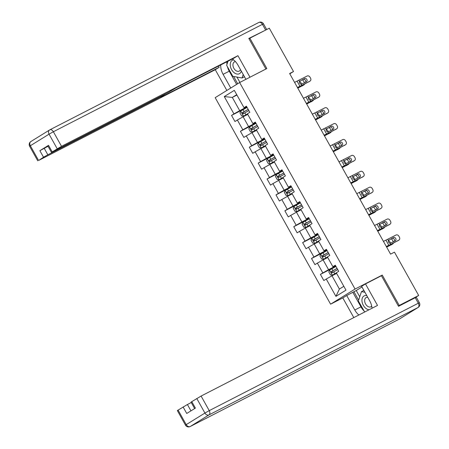 <?xml version="1.0" encoding="UTF-8"?>
<svg xmlns="http://www.w3.org/2000/svg" width="449" height="449" viewBox="0 0 449 449"><rect width="100%" height="100%" fill="white"/><g stroke="black" fill="none" stroke-linecap="round" stroke-linejoin="round"><path stroke-width="0.67" d="M343.176 297.721L330.599 304.181L215.183 97.663L239.643 82.532L355.064 289.049L330.599 304.181M224.27 96.574L233.951 113.9L231.538 115.393L234.956 121.511L237.369 120.018L242.842 129.8L240.428 131.293L243.846 137.411L246.26 135.918L251.726 145.701L249.313 147.193L252.731 153.311L255.144 151.818L260.616 161.606L258.203 163.099L261.621 169.211L264.034 167.718L269.501 177.507L267.088 178.999L270.506 185.117L272.919 183.624L278.386 193.407L275.972 194.9L279.39 201.017L281.804 199.524L287.276 209.307L284.862 210.8L288.28 216.918L290.694 215.425L296.16 225.213L293.747 226.706L297.165 232.818L299.578 231.325L305.051 241.113L302.637 242.606L306.055 248.724L308.469 247.231L313.935 257.013L311.522 258.506L314.94 264.624L317.353 263.131L322.825 272.913L320.412 274.406L323.83 280.524L326.243 279.031L335.925 296.357L345.977 290.144L336.29 272.812L338.703 271.319L335.285 265.207L332.872 266.7L327.405 256.912L329.819 255.419L326.401 249.307L323.987 250.795L318.515 241.012L320.928 239.519L317.51 233.401L315.097 234.894L309.63 225.112L312.044 223.619L308.626 217.501L306.212 218.994L300.74 209.212L303.154 207.719L299.736 201.601L297.322 203.094L291.856 193.306L294.269 191.813L290.851 185.701L288.438 187.194L282.971 177.406L285.384 175.913L281.961 169.795L279.553 171.288L274.081 161.505L276.494 160.012L273.076 153.895L270.663 155.388L265.196 145.605L267.61 144.112L264.192 137.995L261.778 139.487L256.306 129.699L258.719 128.206L255.301 122.094L252.888 123.587L247.421 113.799L249.835 112.306L246.417 106.189L244.003 107.681L234.316 90.356L224.27 96.574L232.301 97.416L239.704 110.667L246.86 106.991M289.796 73.821L293.511 71.526L289.627 73.518L390.574 254.145L394.458 252.147L418.67 295.47L399.24 305.449L382.262 275.074L355.064 289.049M332.872 266.7L335.515 265.617M335.734 266.004L328.578 269.681L323.106 259.898L327.742 257.518M322.825 272.913L328.578 269.681M317.353 263.131L323.106 259.898M323.987 250.795L326.631 249.717M326.844 250.104L319.688 253.78L314.221 243.998L318.852 241.613M313.935 257.013L319.688 253.78M308.469 247.231L314.221 243.998M315.097 234.894L317.74 233.817M317.959 234.204L310.803 237.88L305.331 228.092L309.967 225.712M305.051 241.113L310.803 237.88M299.578 231.325L305.331 228.092M306.212 218.994L308.856 217.911M309.069 218.304L301.913 221.98L296.447 212.192L301.077 209.812M296.16 225.213L301.913 221.98M290.694 215.425L296.447 212.192M297.322 203.094L299.966 202.011M300.185 202.398L293.029 206.074L287.562 196.292L292.192 193.912M287.276 209.307L293.029 206.074M281.804 199.524L287.562 196.292M288.438 187.194L291.081 186.111M291.3 186.498L284.144 190.174L278.672 180.391L283.308 178.012M278.386 193.407L284.144 190.174M272.919 183.624L278.672 180.391M279.553 171.288L282.197 170.21M282.41 170.598L275.254 174.274L269.787 164.486L274.418 162.106M269.501 177.507L275.254 174.274M264.034 167.718L269.787 164.486M270.663 155.388L273.306 154.31M273.525 154.697L266.369 158.374L260.897 148.585L265.533 146.206M260.616 161.606L266.369 158.374M255.144 151.818L260.897 148.585M261.778 139.487L264.422 138.404M264.635 138.792L257.479 142.468L252.012 132.685L256.643 130.305M251.726 145.701L257.479 142.468M246.26 135.918L252.012 132.685M252.888 123.587L255.532 122.504M255.75 122.891L248.594 126.567L243.122 116.785L247.758 114.405M242.842 129.8L248.594 126.567M237.369 120.018L243.122 116.785M244.003 107.681L246.647 106.604M236.932 95.036L232.301 97.416L236.73 94.677M233.951 113.9L239.704 110.667M239.643 82.532L266.846 68.562L249.869 38.182L248.976 38.737M249.869 38.182L269.299 28.203L293.511 71.526M398.347 306.005L399.24 305.449M414.023 298.344L418.67 295.47M336.627 273.419L331.996 275.798L339.399 289.049L343.833 286.31M335.925 296.357L339.399 289.049M326.243 279.031L331.996 275.798M231.538 115.393L247.09 107.401M240.428 131.293L255.981 123.307M249.313 147.193L264.865 139.207M258.203 163.099L273.755 155.107M267.088 178.999L282.64 171.007M275.972 194.9L291.53 186.913M284.862 210.8L300.415 202.813M293.747 226.706L309.299 218.714M302.637 242.606L318.189 234.614M311.522 258.506L327.074 250.514M320.412 274.406L335.964 266.42M382.262 275.074L380.118 276.399M294.578 82.38L307.133 76.021A2.335 1.925 57.5 0 1 309.978 77.166L310.551 78.182A2.335 1.925 57.5 0 1 310.096 81.05A2.335 1.925 57.5 0 1 309.978 81.117L301.739 85.433L301.127 84.339L299.618 83.25L299.505 81.437L304.568 78.547A1.869 1.543 -122.5 0 1 306.847 79.462A1.869 1.543 -122.5 0 1 306.487 81.757A1.869 1.543 -122.5 0 1 306.392 81.808L301.127 84.339M297.558 87.712L297.687 87.65A8.767 0.348 150.8 0 0 300.342 86.326L309.978 81.117M297.423 87.476L301.739 85.433M305.449 82.307A1.869 1.543 57.5 0 0 305.455 80.354A1.869 1.543 57.5 0 0 303.176 79.439L299.578 81.32M247.107 107.434L240.675 111.038L239.923 112.879L241.635 115.932L243.526 116.134L247.478 113.9M243.526 116.134L247.506 113.951M297.805 88.15L303.934 84.883A2.335 1.538 58.8 0 0 304.001 84.844A2.335 1.538 58.8 0 0 304.506 84.143M297.715 87.998L303.934 84.883M248.19 109.371L242.353 112.62L242.247 113.586L242.96 113.883L248.875 110.594M302.345 79.871A2.335 1.538 58.8 0 1 303.597 81.134L304.169 82.156A2.335 1.538 58.8 0 1 304.456 82.824M299.343 81.87A1.869 1.229 -121.2 0 1 301.133 83.026A1.869 1.229 -121.2 0 1 301.453 84.322M244.155 113.266C243.156 113.311 242.926 112.901 243.47 112.048L248.218 109.421M233.592 59.869A7.594 5.046 -117.2 0 0 230.326 65.969A7.594 5.046 -117.2 0 0 235.602 73.602A7.594 5.046 -117.2 0 0 241.332 71.138M235.456 61.62A5.203 3.452 -117.2 0 0 234.44 61.883A5.203 3.452 -117.2 0 0 233.003 65.812A5.203 3.452 -117.2 0 0 239.194 71.133A5.203 3.452 -117.2 0 0 240.462 69.589M243.212 74.5L242.05 77.986L232.79 76.308L226.644 65.301L228.008 61.199M244.464 76.745L242.05 77.986M366.794 295.633A7.594 5.046 -117.2 0 0 362.034 301.638A7.594 5.046 -117.2 0 0 369.056 309.771M367.742 297.328A5.203 3.452 -117.2 0 0 366.154 297.547A5.203 3.452 -117.2 0 0 364.711 301.481A5.203 3.452 -117.2 0 0 370.908 306.802A5.203 3.452 -117.2 0 0 371.705 306.128M364.695 312.01L358.353 300.97L361.456 291.642L364.914 292.271M363.875 290.402L361.456 291.642M230.752 88.032L223.097 74.338A13.144 8.733 -117.2 0 1 220.74 64.931M245.9 79.321L237.976 65.133A13.144 8.733 -117.2 0 0 232.335 58.976M264.989 30.42L248.808 38.429L265.898 69.011L249.605 77.419M249.964 77.194L237.942 55.687L234.041 58.101L175.755 88.043L168.33 92.393L52.527 151.88L51.45 152.363L47.802 145.841L48.531 145.33L39.871 150.684L48.049 146.279M218.489 66.087L219.168 67.299L215.267 69.713L38.844 160.349L43.519 157.212L39.871 150.684M226.852 90.445L215.267 69.713M265.898 69.011L265.539 69.23M237.942 55.687L61.519 146.318L51.45 152.363M44.187 148.26L47.835 154.787L163.638 95.295L160.877 97.248L219.168 67.299M47.835 154.787L43.519 157.212M236.629 84.401L229.237 71.183L223.097 74.338M226.88 61.777A13.144 8.733 -117.2 0 0 226.964 64.336M227.413 66.677A13.144 8.733 -117.2 0 0 229.237 71.183M233.609 76.453L237.684 83.744M236.949 77.06L239.929 82.392M372.019 308.244A13.144 8.733 -117.2 0 0 369.684 300.802L361.597 286.327L365.497 283.914L377.514 305.421L201.09 396.057L209.24 410.633L418.305 303.227L415.23 297.726L398.521 306.308L381.426 275.731L365.497 283.914M363.802 310.714A13.144 8.733 -117.2 0 1 360.951 306.847L354.811 310.001A13.144 8.733 -117.2 0 0 358.869 315.002M354.811 310.001L346.718 295.526L342.817 297.94L353.806 317.6M361.961 286.99L356.248 290.52L346.718 295.526M191.268 402.534L187.407 404.521L190.948 410.863M178.068 410.055L186.212 424.631L185.482 425.141L177.338 410.566L187.407 404.521M194.642 408.579L191.021 402.102L201.09 396.057M183.091 406.946L186.733 413.467L195.399 408.113L191.751 401.586M415.23 297.726L416.307 297.244L419.383 302.744L418.305 303.227A3.508 2.329 62.8 0 1 418.03 307.514L208.965 414.915L190.253 426.488L399.318 319.087L418.03 307.514A3.508 2.615 -121.7 0 0 418.165 307.436A3.508 3.508 0 0 0 419.383 302.744M360.951 306.847L352.858 292.372M353.919 291.721L358.628 300.145M356.248 290.52L359.744 296.783M303.462 98.28L316.017 91.922A2.335 1.925 57.5 0 1 318.869 93.066L319.435 94.082A2.335 1.925 57.5 0 1 318.986 96.95A2.335 1.925 57.5 0 1 318.869 97.018L310.624 101.334L310.012 100.239L308.502 99.15L308.39 97.338L313.458 94.447A1.869 1.543 -122.5 0 1 315.737 95.362A1.869 1.543 -122.5 0 1 315.372 97.657A1.869 1.543 -122.5 0 1 315.282 97.714L310.012 100.239M306.442 103.612L306.572 103.551A8.767 0.348 150.8 0 0 309.232 102.226L318.869 97.018M306.313 103.377L310.624 101.334M314.334 98.208A1.869 1.543 57.5 0 0 314.339 96.254A1.869 1.543 57.5 0 0 312.061 95.34L308.469 97.22M312.352 114.181L324.908 107.822A2.335 1.925 57.5 0 1 327.753 108.967L328.326 109.988A2.335 1.925 57.5 0 1 327.871 112.851A2.335 1.925 57.5 0 1 327.753 112.918L319.514 117.24L318.897 116.139L317.387 115.051L317.28 113.238L322.343 110.353A1.869 1.543 -122.5 0 1 324.621 111.268A1.869 1.543 -122.5 0 1 324.262 113.558A1.869 1.543 -122.5 0 1 324.167 113.614L318.897 116.139M315.333 119.513L315.462 119.456A8.767 0.348 150.8 0 0 318.116 118.126L327.753 112.918M315.198 119.277L319.514 117.24M323.224 114.108A1.869 1.543 57.5 0 0 323.224 112.155A1.869 1.543 57.5 0 0 320.951 111.24L317.353 113.126M255.997 123.335L249.565 126.938L248.813 128.779L250.52 131.838L252.411 132.04L256.362 129.8M252.411 132.04L256.39 129.851M306.689 104.05L312.818 100.784A2.335 1.538 58.8 0 0 312.891 100.744A2.335 1.538 58.8 0 0 313.396 100.043M306.605 103.899L312.818 100.784M257.081 125.271L251.238 128.521L251.131 129.486L251.895 129.761L257.76 126.495M311.23 95.772A2.335 1.538 58.8 0 1 312.487 97.04L313.054 98.056A2.335 1.538 58.8 0 1 313.34 98.729M308.227 97.775A1.869 1.229 -121.2 0 1 310.018 98.926A1.869 1.229 -121.2 0 1 310.343 100.222M253.04 129.172C252.041 129.211 251.816 128.807 252.355 127.948L257.109 125.322M264.882 139.235L258.45 142.844L257.698 144.679L259.41 147.738L261.301 147.94L265.247 145.701M261.301 147.94L265.28 145.751M315.574 119.956L321.703 116.689A2.335 1.538 58.8 0 0 321.776 116.65A2.335 1.538 58.8 0 0 322.281 115.943M315.49 119.799L321.703 116.689M265.965 141.171L260.128 144.421L260.022 145.392L260.734 145.684L266.65 142.395M320.115 111.678A2.335 1.538 58.8 0 1 321.372 112.94L321.944 113.956A2.335 1.538 58.8 0 1 322.23 114.63M317.117 113.676A1.869 1.229 -121.2 0 1 318.902 114.826A1.869 1.229 -121.2 0 1 319.228 116.123M261.93 145.072C260.931 145.111 260.701 144.707 261.245 143.848L265.993 141.227M321.237 130.081L333.792 123.722A2.335 1.925 57.5 0 1 336.643 124.867L337.21 125.888A2.335 1.925 57.5 0 1 336.756 128.756A2.335 1.925 57.5 0 1 336.643 128.824L328.399 133.14L327.787 132.04L326.277 130.951L326.165 129.138L331.233 126.253A1.869 1.543 -122.5 0 1 333.512 127.168A1.869 1.543 -122.5 0 1 333.147 129.458A1.869 1.543 -122.5 0 1 333.057 129.514L327.787 132.04M324.217 135.413L324.346 135.357A8.767 0.348 150.8 0 0 327.001 134.026L336.643 128.824M324.083 135.177L328.399 133.14M332.108 130.008A1.869 1.543 57.5 0 0 332.114 128.055A1.869 1.543 57.5 0 0 329.835 127.14L326.238 129.026M330.122 145.981L342.682 139.628A2.335 1.925 57.5 0 1 345.528 140.767L346.095 141.789A2.335 1.925 57.5 0 1 345.646 144.657A2.335 1.925 57.5 0 1 345.528 144.724L337.289 149.04L336.671 147.94L335.162 146.851L335.049 145.044L340.118 142.153A1.869 1.543 -122.5 0 1 342.396 143.068A1.869 1.543 -122.5 0 1 342.037 145.364A1.869 1.543 -122.5 0 1 341.942 145.414L336.671 147.94M333.102 151.319L333.231 151.257A8.767 0.348 150.8 0 0 335.891 149.932L345.528 144.724M332.973 151.083L337.289 149.04M340.999 145.914A1.869 1.543 57.5 0 0 340.999 143.961A1.869 1.543 57.5 0 0 338.72 143.046L335.128 144.926M339.012 161.887L351.567 155.528A2.335 1.925 57.5 0 1 354.413 156.673L354.985 157.689A2.335 1.925 57.5 0 1 354.53 160.557A2.335 1.925 57.5 0 1 354.418 160.624L346.173 164.94L345.562 163.846L344.052 162.757L343.94 160.944L349.008 158.054A1.869 1.543 -122.5 0 1 351.286 158.968A1.869 1.543 -122.5 0 1 350.922 161.264A1.869 1.543 -122.5 0 1 350.826 161.314L345.562 163.846M341.992 167.219L342.121 167.157A8.767 0.348 150.8 0 0 344.776 165.833L354.418 160.624M341.857 166.983L346.173 164.94M349.883 161.814A1.869 1.543 57.5 0 0 349.889 159.861A1.869 1.543 57.5 0 0 347.61 158.946L344.013 160.826M273.772 155.135L267.34 158.744L266.588 160.579L268.294 163.638L270.186 163.84L274.137 161.601M270.186 163.84L274.165 161.657M324.464 135.856L330.593 132.59A2.335 1.538 58.8 0 0 330.66 132.55A2.335 1.538 58.8 0 0 331.171 131.843M324.38 135.705L330.593 132.59M274.85 157.071L269.013 160.327L268.906 161.292L269.697 161.55L275.534 158.295M329.005 127.578A2.335 1.538 58.8 0 1 330.262 128.841L330.829 129.862A2.335 1.538 58.8 0 1 331.115 130.53M326.002 129.576A1.869 1.229 -121.2 0 1 327.792 130.732A1.869 1.229 -121.2 0 1 328.118 132.023M270.814 160.972C269.815 161.017 269.591 160.607 270.13 159.749L274.883 157.128M282.657 171.041L276.225 174.644L275.473 176.485L277.185 179.538L279.076 179.74L283.022 177.501M279.076 179.74L283.055 177.557M333.349 151.756L339.478 148.49A2.335 1.538 58.8 0 0 339.551 148.451A2.335 1.538 58.8 0 0 340.056 147.749M333.265 151.605L339.478 148.49M283.74 172.977L277.897 176.227L277.791 177.192L278.509 177.49L284.425 174.201M337.889 143.478A2.335 1.538 58.8 0 1 339.147 144.741L339.719 145.762A2.335 1.538 58.8 0 1 340.005 146.43M334.892 145.476A1.869 1.229 -121.2 0 1 336.677 146.632A1.869 1.229 -121.2 0 1 337.003 147.929M279.705 176.872C278.706 176.917 278.475 176.508 279.02 175.649L283.768 173.028M291.547 186.941L285.115 190.544L284.357 192.385L286.069 195.444L287.961 195.641L291.912 193.407M287.961 195.641L291.94 193.457M342.239 167.657L348.368 164.39A2.335 1.538 58.8 0 0 348.435 164.351A2.335 1.538 58.8 0 0 348.946 163.649M342.149 167.505L348.368 164.39M292.625 188.877L286.788 192.127L286.681 193.092L287.444 193.367L293.309 190.101M346.78 159.378A2.335 1.538 58.8 0 1 348.031 160.647L348.604 161.662A2.335 1.538 58.8 0 1 348.89 162.33M343.777 161.376A1.869 1.229 -121.2 0 1 345.567 162.532A1.869 1.229 -121.2 0 1 345.887 163.829M288.589 192.778C287.59 192.817 287.36 192.408 287.904 191.555L292.658 188.928M347.896 177.787L360.457 171.428A2.335 1.925 57.5 0 1 363.303 172.573L363.87 173.595A2.335 1.925 57.5 0 1 363.421 176.457A2.335 1.925 57.5 0 1 363.303 176.524L355.064 180.846L354.446 179.746L352.936 178.657L352.824 176.844L357.892 173.959A1.869 1.543 -122.5 0 1 360.171 174.874A1.869 1.543 -122.5 0 1 359.806 177.164A1.869 1.543 -122.5 0 1 359.716 177.22L354.446 179.746M350.877 183.119L351.006 183.063A8.767 0.348 150.8 0 0 353.666 181.733L363.303 176.524M350.748 182.883L355.064 180.846M358.768 177.714A1.869 1.543 57.5 0 0 358.773 175.761A1.869 1.543 57.5 0 0 356.495 174.846L352.903 176.732M300.432 202.841L294 206.45L293.248 208.285L294.954 211.344L296.851 211.546L300.796 209.307M296.851 211.546L300.824 209.357M351.124 183.562L357.252 180.29A2.335 1.538 58.8 0 0 357.325 180.257A2.335 1.538 58.8 0 0 357.831 179.549M351.039 183.405L357.252 180.29M301.515 204.778L295.672 208.027L295.565 208.993L296.329 209.268L302.199 206.001M355.664 175.284A2.335 1.538 58.8 0 1 356.921 176.547L357.488 177.563A2.335 1.538 58.8 0 1 357.774 178.236M352.661 177.282A1.869 1.229 -121.2 0 1 354.452 178.433A1.869 1.229 -121.2 0 1 354.777 179.729M297.474 208.678C296.475 208.718 296.25 208.314 296.795 207.455L301.543 204.828M356.787 193.687L369.342 187.328A2.335 1.925 57.5 0 1 372.187 188.473L372.76 189.495A2.335 1.925 57.5 0 1 372.305 192.357A2.335 1.925 57.5 0 1 372.187 192.425L363.948 196.746L363.336 195.646L361.827 194.557L361.714 192.744L366.782 189.86A1.869 1.543 -122.5 0 1 369.056 190.774A1.869 1.543 -122.5 0 1 368.696 193.064A1.869 1.543 -122.5 0 1 368.601 193.121L363.336 195.646M359.767 199.019L359.896 198.963A8.767 0.348 150.8 0 0 362.551 197.633L372.187 192.425M359.632 198.784L363.948 196.746M367.658 193.614A1.869 1.543 57.5 0 0 367.664 191.661A1.869 1.543 57.5 0 0 365.385 190.746L361.787 192.632M309.316 218.742L302.884 222.35L302.132 224.186L303.844 227.245L305.735 227.447L309.687 225.207M305.735 227.447L309.715 225.263M360.014 199.463L366.143 196.196A2.335 1.538 58.8 0 0 366.21 196.157A2.335 1.538 58.8 0 0 366.721 195.45M359.924 199.311L366.143 196.196M310.399 220.678L304.562 223.933L304.456 224.898L305.168 225.19L311.084 221.901M364.554 191.184A2.335 1.538 58.8 0 1 365.806 192.447L366.378 193.468A2.335 1.538 58.8 0 1 366.665 194.136M361.552 193.182A1.869 1.229 -121.2 0 1 363.342 194.338A1.869 1.229 -121.2 0 1 363.662 195.629M306.364 224.579C305.365 224.623 305.135 224.214 305.679 223.355L310.433 220.734M365.671 209.588L378.226 203.234A2.335 1.925 57.5 0 1 381.078 204.374L381.644 205.395A2.335 1.925 57.5 0 1 381.195 208.263A2.335 1.925 57.5 0 1 381.078 208.33L372.833 212.646L372.221 211.546L370.711 210.458L370.599 208.65L375.667 205.76A1.869 1.543 -122.5 0 1 377.946 206.675A1.869 1.543 -122.5 0 1 377.581 208.97A1.869 1.543 -122.5 0 1 377.491 209.021L372.221 211.546M368.651 214.919L368.781 214.863A8.767 0.348 150.8 0 0 371.441 213.533L381.078 208.33M368.522 214.684L372.833 212.646M376.543 209.515A1.869 1.543 57.5 0 0 376.548 207.561A1.869 1.543 57.5 0 0 374.27 206.647L370.678 208.532M318.206 234.642L311.774 238.251L311.022 240.086L312.729 243.145L314.62 243.347L318.571 241.107M314.62 243.347L318.599 241.164M368.898 215.363L375.027 212.096A2.335 1.538 58.8 0 0 375.1 212.057A2.335 1.538 58.8 0 0 375.605 211.356M368.814 215.211L375.027 212.096M319.29 236.578L313.447 239.833L313.34 240.799L314.104 241.074L319.969 237.802M373.439 207.084A2.335 1.538 58.8 0 1 374.696 208.347L375.263 209.369A2.335 1.538 58.8 0 1 375.549 210.037M370.436 209.082A1.869 1.229 -121.2 0 1 372.227 210.239A1.869 1.229 -121.2 0 1 372.552 211.53M315.249 240.479C314.249 240.524 314.025 240.114 314.564 239.255L319.318 236.634M374.561 225.493L387.117 219.134A2.335 1.925 57.5 0 1 389.962 220.279L390.535 221.295A2.335 1.925 57.5 0 1 390.08 224.163A2.335 1.925 57.5 0 1 389.962 224.231L381.723 228.547L381.106 227.452L379.601 226.363L379.489 224.551L384.552 221.66A1.869 1.543 -122.5 0 1 386.83 222.575A1.869 1.543 -122.5 0 1 386.471 224.87A1.869 1.543 -122.5 0 1 386.376 224.921L381.106 227.452M377.542 230.825L377.671 230.764A8.767 0.348 150.8 0 0 380.325 229.439L389.962 224.231M377.407 230.59L381.723 228.547M385.433 225.42A1.869 1.543 57.5 0 0 385.438 223.467A1.869 1.543 57.5 0 0 383.16 222.552L379.562 224.433M327.091 250.548L320.659 254.151L319.907 255.992L321.619 259.051L323.51 259.247L327.456 257.013M323.51 259.247L327.489 257.064M377.783 231.263L383.912 227.997A2.335 1.538 58.8 0 0 383.985 227.957A2.335 1.538 58.8 0 0 384.49 227.256M377.699 231.112L383.912 227.997M328.174 252.484L322.337 255.734L322.23 256.699L322.943 256.996L328.859 253.707M382.329 222.985A2.335 1.538 58.8 0 1 383.581 224.247L384.153 225.269A2.335 1.538 58.8 0 1 384.439 225.937M379.326 224.983A1.869 1.229 -121.2 0 1 381.117 226.139A1.869 1.229 -121.2 0 1 381.437 227.435M324.139 256.385C323.14 256.424 322.91 256.014 323.454 255.161L328.202 252.534M383.446 241.394L396.001 235.035A2.335 1.925 57.5 0 1 398.852 236.18L399.419 237.195A2.335 1.925 57.5 0 1 398.965 240.063A2.335 1.925 57.5 0 1 398.852 240.131L390.608 244.447L389.996 243.352L388.486 242.264L388.374 240.451L393.442 237.56A1.869 1.543 -122.5 0 1 395.721 238.475A1.869 1.543 -122.5 0 1 395.356 240.771A1.869 1.543 -122.5 0 1 395.266 240.827L389.996 243.352M386.426 246.726L386.555 246.664A8.767 0.348 150.8 0 0 389.21 245.339L398.852 240.131M386.297 246.49L390.608 244.447M394.317 241.321A1.869 1.543 57.5 0 0 394.323 239.368A1.869 1.543 57.5 0 0 392.044 238.453L388.447 240.333M335.981 266.448L329.549 270.057L328.797 271.892L330.503 274.951L332.395 275.153L336.346 272.913M332.395 275.153L336.374 272.964M386.673 247.163L392.802 243.897A2.335 1.538 58.8 0 0 392.869 243.858A2.335 1.538 58.8 0 0 393.38 243.156M386.589 247.012L392.802 243.897M337.064 268.384L331.222 271.634L331.115 272.599L331.878 272.874L337.743 269.608M391.214 238.885A2.335 1.538 58.8 0 1 392.471 240.153L393.038 241.169A2.335 1.538 58.8 0 1 393.324 241.843M388.211 240.888A1.869 1.229 -121.2 0 1 390.001 242.039A1.869 1.229 -121.2 0 1 390.327 243.336M333.023 272.285C332.024 272.324 331.8 271.92 332.339 271.061L337.092 268.435M299.505 81.437L298.888 80.337M299.966 86.32L297.12 81.224M303.176 79.439L304.568 78.547M240.658 111.083L243.476 116.128M244.806 112.834L245.889 114.77M243.038 109.674L244.121 111.61M243.47 112.048L242.353 112.62M48.531 145.33L52.179 151.852M57.203 148.742L49.059 134.167L30.347 145.74L38.496 160.315M265.516 29.847L262.441 24.341L53.375 131.742L61.519 146.318M163.638 95.295L163.425 94.913M49.059 134.167L53.375 131.742A3.508 2.329 62.8 0 0 49.788 129.851A3.508 3.508 0 0 0 49.547 129.991A3.508 2.615 58.3 0 0 49.059 134.167M258.747 22.512A3.508 2.329 62.8 0 1 258.854 22.45L49.788 129.851A3.508 2.329 62.8 0 0 49.682 129.913A3.508 2.615 58.3 0 0 49.547 129.991L30.835 141.564A3.508 3.508 0 0 0 29.617 146.256L30.347 145.74A3.508 2.615 -121.7 0 1 30.835 141.564A3.508 2.615 -121.7 0 1 30.97 141.486M263.518 23.859A3.508 3.508 0 0 0 258.854 22.45A3.508 2.329 62.8 0 1 262.441 24.341L263.518 23.859L266.594 29.365M185.482 425.141A3.508 3.508 0 0 0 190.146 426.55A3.508 2.329 62.8 0 0 190.253 426.488A3.508 2.615 -121.7 0 1 186.212 424.631L204.924 413.058L196.774 398.482M204.924 413.058A3.508 2.615 58.3 0 0 208.965 414.915A3.508 2.329 62.8 0 0 209.24 410.633L204.924 413.058M190.146 426.55L399.212 319.149A3.508 3.508 0 0 0 399.453 319.009A3.508 2.615 58.3 0 1 399.318 319.087A3.508 2.329 62.8 0 1 399.212 319.149A3.508 2.329 62.8 0 1 399.099 319.2M418.165 307.436L399.453 319.009A3.508 2.615 58.3 0 0 399.582 318.925M308.39 97.338L307.778 96.238M308.856 102.22L306.005 97.124M312.061 95.34L313.458 94.447M317.28 113.238L316.663 112.143M317.74 118.121L314.895 113.025M320.951 111.24L322.343 110.353M249.543 126.988L252.366 132.034M253.691 128.74L254.774 130.676M251.928 125.58L253.006 127.516M252.355 127.948L251.238 128.521M258.433 142.889L261.251 147.934M262.581 144.64L263.664 146.576M260.813 141.48L261.896 143.416M261.245 143.848L260.128 144.421M326.165 129.138L325.553 128.044M326.631 134.026L323.78 128.925M329.835 127.14L331.233 126.253M335.049 145.044L334.438 143.944M335.515 149.927L332.67 144.831M338.72 143.046L340.118 142.153M343.94 160.944L343.328 159.844M344.4 165.827L341.554 160.731M347.61 158.946L349.008 158.054M267.318 158.789L270.141 163.834M271.465 160.54L272.549 162.476M269.697 157.38L270.781 159.316M270.13 159.749L269.013 160.327M276.208 174.689L279.025 179.735M280.356 176.44L281.433 178.376M278.588 173.28L279.671 175.217M279.02 175.649L277.897 176.227M285.093 190.595L287.916 195.641M289.24 192.346L290.323 194.282M287.472 189.186L288.555 191.122M287.904 191.555L286.788 192.127M352.824 176.844L352.212 175.744M353.29 181.727L350.439 176.631M356.495 174.846L357.892 173.959M293.983 206.495L296.8 211.541M298.125 208.246L299.208 210.183M296.362 205.086L297.446 207.023M296.795 207.455L295.672 208.027M361.714 192.744L361.097 191.65M362.175 197.627L359.329 192.531M365.385 190.746L366.782 189.86M302.867 222.395L305.69 227.441M307.015 224.146L308.098 226.083M305.247 220.987L306.33 222.923M305.679 223.355L304.562 223.933M370.599 208.65L369.987 207.55M371.065 213.533L368.214 208.437M374.27 206.647L375.667 205.76M311.758 238.296L314.575 243.341M315.9 240.047L316.983 241.983M314.137 236.887L315.22 238.823M314.564 239.255L313.447 239.833M379.489 224.551L378.872 223.45M379.949 229.433L377.104 224.337M383.16 222.552L384.552 221.66M320.642 254.201L323.46 259.247M324.79 255.947L325.873 257.889M323.022 252.787L324.105 254.723M323.454 255.161L322.337 255.734M388.374 240.451L387.762 239.351M388.84 245.334L385.988 240.237M392.044 238.453L393.442 237.56M329.527 270.102L332.35 275.147M333.674 271.853L334.758 273.789M331.912 268.693L332.99 270.629M332.339 271.061L331.222 271.634M308.699 81.937L310.096 81.05M304.001 84.844L302.121 85.983M29.617 146.256L37.767 160.832M164.716 94.812L164.469 94.374M317.589 97.843L318.986 96.95M326.474 113.743L327.871 112.851M312.891 100.744L311.005 101.884M321.776 116.65L319.89 117.79M335.364 129.643L336.756 128.756M344.248 145.543L345.646 144.657M353.139 161.444L354.53 160.557M330.66 132.55L328.78 133.69M339.551 148.451L337.665 149.59M348.435 164.351L346.555 165.49M362.023 177.349L363.421 176.457M357.325 180.257L355.44 181.396M370.908 193.25L372.305 192.357M366.21 196.157L364.33 197.296M379.798 209.15L381.195 208.263M375.1 212.057L373.214 213.196M388.682 225.05L390.08 224.163M383.985 227.957L382.099 229.097M397.573 240.956L398.965 240.063M392.869 243.858L390.989 244.997"/></g></svg>
